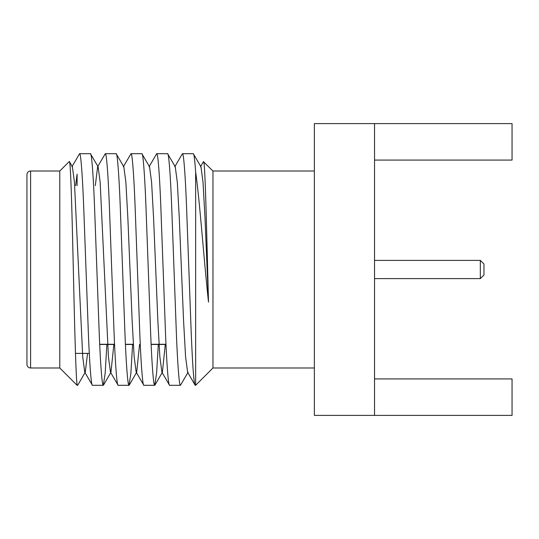 <?xml version="1.0" encoding="UTF-8"?>
<svg xmlns="http://www.w3.org/2000/svg" width="539" height="539" viewBox="0 0 539 539"><rect width="100%" height="100%" fill="white"/><g stroke="black" fill="none" stroke-linecap="round" stroke-linejoin="round"><path stroke-width="0.81" d="M374.544 278.616L480.316 278.616L483.968 274.971L483.968 264.029L480.316 260.384L374.544 260.384M374.544 160.076L512.05 160.076L512.05 123.606L374.544 123.606L374.544 415.394L512.05 415.394L512.05 378.924L374.544 378.924M374.544 123.606L314.365 123.606L314.365 415.394L374.544 415.394M203.574 161.626C205.191 160.521 206.767 237.328 208.505 302.089L205.009 218.032L203.014 182.175L200.966 166.78L200.481 166.78L203.425 161.687L212.966 171.018L314.365 171.018M314.365 367.982L212.966 367.982L195.556 385.392M212.966 171.018L212.966 367.982M208.505 302.089C203.654 257.406 199.794 201.047 195.644 172.082L195.644 385.304M71.909 166.78L79.583 153.696C80.81 152.557 82.642 177.27 83.868 211.598L88.153 327.402C89.38 361.73 91.212 386.443 92.438 385.304L84.764 372.22L82.723 356.825L74.443 182.175L72.394 166.78L69.403 161.599M95.322 185.611L97.62 166.78L105.294 153.696C106.527 152.557 108.352 177.27 109.579 211.598L113.864 327.402C115.097 361.73 116.923 386.443 118.156 385.304L110.482 372.22L108.433 356.825L100.16 182.175L98.111 166.78L90.437 153.696C91.664 152.557 93.496 177.27 94.723 211.598L99.008 327.402C100.241 361.73 102.066 386.443 103.293 385.304L92.438 385.304M123.337 166.78L131.011 153.696C132.237 152.557 134.07 177.27 135.296 211.598L139.581 327.402C140.807 361.73 142.64 386.443 143.866 385.304L136.192 372.22L134.15 356.825L132.149 320.968L127.864 218.032L125.87 182.175L123.822 166.78L116.154 153.696L105.294 153.696M149.054 166.78L156.721 153.696C157.954 152.557 159.78 177.27 161.006 211.598L165.298 327.402C166.524 361.73 168.35 386.443 169.583 385.304L161.909 372.22L159.861 356.825L157.866 320.968L153.581 218.032L151.587 182.175L149.539 166.78L141.865 153.696L131.011 153.696M174.764 166.78L182.438 153.696C183.664 152.557 185.497 177.27 186.723 211.598L191.008 327.402C192.356 361.73 193.838 386.45 195.468 385.304L195.078 385.115M195.098 385.142L187.619 372.22L185.578 356.825L183.577 320.968L179.292 218.032L177.297 182.175L175.256 166.78L167.582 153.696L156.721 153.696M165.278 344.455L162.394 372.22L161.909 372.22M139.567 344.455L136.684 372.22L136.192 372.22M113.85 344.455L110.967 372.22L110.482 372.22M87.561 353.389L85.256 372.22L84.764 372.22M75.649 185.611L77.104 174.084L77.104 185.611M195.644 172.082C194.774 159.76 193.993 153.628 193.292 153.696L182.438 153.696M200.966 166.78L193.292 153.696M188.111 372.22L180.437 385.304C179.211 386.443 177.378 361.73 176.152 327.402L171.867 211.598C170.641 177.27 168.808 152.557 167.582 153.696M158.311 344.455L156.593 373.298L154.72 385.304C153.494 386.443 151.668 361.73 150.435 327.402L146.15 211.598C144.924 177.27 143.091 152.557 141.865 153.696M132.594 344.455L130.876 373.298L129.01 385.304C127.783 386.443 125.951 361.73 124.725 327.402L120.44 211.598C119.207 177.27 117.381 152.557 116.154 153.696M106.877 344.455L105.166 373.298L103.293 385.304M77.798 385.115L77.34 385.304C76.181 386.146 74.712 332.395 73.405 272.673C72.037 212.939 70.67 158.601 69.255 161.545L59.775 171.018L59.775 367.982L30.595 367.982A3.645 3.645 0 0 1 26.95 364.33L26.95 174.67A3.645 3.645 0 0 1 30.595 171.018L59.775 171.018M480.316 278.616L480.316 260.384M79.583 153.696L90.437 153.696M77.218 385.425L59.775 367.982M180.437 385.304L169.583 385.304M154.72 385.304L143.866 385.304M129.01 385.304L118.156 385.304M75.447 353.389L89.292 353.389M165.999 344.455L151.136 344.455M133.308 344.455L125.425 344.455M114.564 344.455L99.708 344.455M165.985 344.273L151.129 344.273M133.301 344.273L125.419 344.273M114.558 344.273L99.702 344.273M30.595 171.018L30.595 367.982M162.394 372.22L154.936 385.115M136.684 372.22L129.225 385.115M110.967 372.22L103.508 385.115M85.256 372.22L77.771 385.156"/></g></svg>
